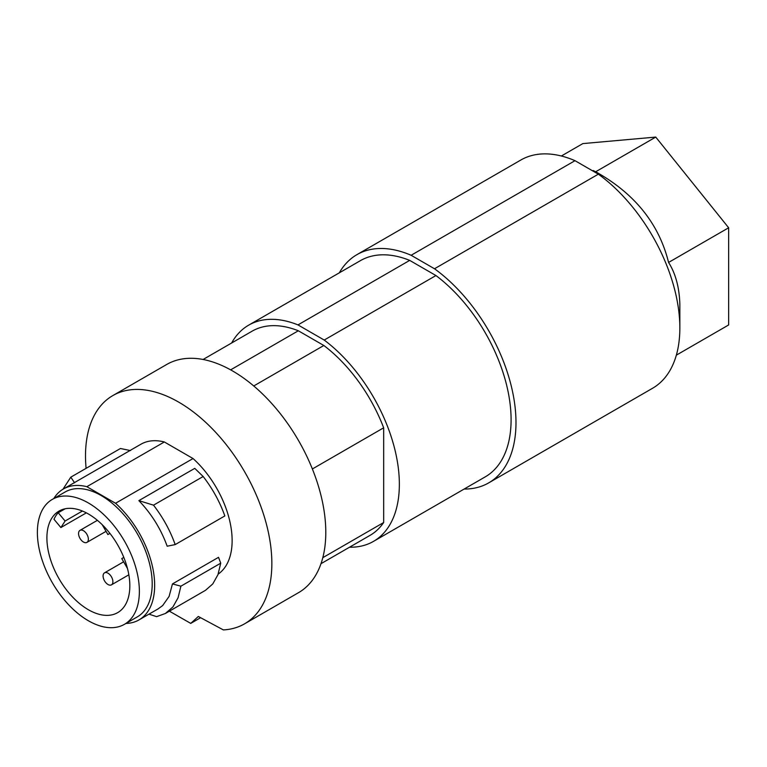 <?xml version="1.0" encoding="UTF-8"?>
<svg xmlns="http://www.w3.org/2000/svg" width="767" height="767" viewBox="0 0 767 767"><rect width="100%" height="100%" fill="white"/><g stroke="black" fill="none" stroke-linecap="round" stroke-linejoin="round"><path stroke-width="1.15" d="M339.311 272.831A131.771 76.077 60 0 1 356.933 254.644A131.771 76.077 60 0 1 411.131 255.277L574.991 160.677L598.356 174.167A131.771 76.077 -120 0 1 679.85 327.95A131.771 76.077 -120 0 1 652.554 388.275L488.704 482.874A131.771 76.077 -120 0 0 510.966 384.813A131.771 76.077 -120 0 0 434.505 268.766L598.356 174.167M356.933 254.644L520.793 160.044A131.771 76.077 60 0 1 574.991 160.677M464.14 489.049A131.771 76.077 -120 0 0 488.704 482.874M411.131 255.277L434.505 268.766M320.999 563.687L370.039 535.366A117.897 68.071 -120 0 0 383.663 522.528L383.663 427.804A117.897 68.071 -120 0 0 323.837 345.495L298.334 330.778A117.897 68.071 -120 0 0 252.142 331.162L203.102 359.474M373.5 541.377L485.233 476.873A124.829 72.069 -120 0 0 506.661 385.293A124.829 72.069 -120 0 0 435.944 275.545L324.211 340.049A124.829 72.069 60 0 1 394.928 449.798A124.829 72.069 60 0 1 373.5 541.377A124.829 72.069 60 0 1 349.522 547.216M324.211 340.049L297.97 324.901A124.829 72.069 -120 0 0 248.671 325.16A124.829 72.069 -120 0 0 231.624 343.012M248.671 325.16L360.404 260.655A124.829 72.069 -120 0 1 409.693 260.387L297.97 324.901M323.837 345.495L253.743 385.964M298.334 330.778L230.646 369.857M383.663 522.528L322.811 557.667M383.663 427.804L312.37 468.973M53.824 498.512A75.597 43.642 60 0 1 63.402 488.982L140.888 444.246A75.597 43.642 60 0 1 164.339 441.974L193.035 458.541A75.597 43.642 60 0 1 218.164 574.109M200.609 617.694L190.734 623.398L198.327 616.476L223.36 629.918A131.771 76.077 -120 0 0 244.568 623.83A131.771 76.077 -120 0 0 244.568 471.676A131.771 76.077 -120 0 0 112.797 395.599A131.771 76.077 -120 0 0 86.096 468.34M190.734 623.398L169.382 611.184M244.568 623.83L298.507 592.68A131.771 76.077 -120 0 0 298.507 440.526A131.771 76.077 -120 0 0 166.746 364.45L112.797 395.599M124.436 624.319L137.264 616.908A72.127 41.639 -120 0 0 148.319 559.114A72.127 41.639 -120 0 0 101.206 495.559A72.127 41.639 -120 0 0 65.137 491.983L52.309 499.394A72.127 41.639 -120 0 0 41.255 557.187A72.127 41.639 -120 0 0 88.368 620.743A72.127 41.639 -120 0 0 124.436 624.319A72.127 41.639 -120 0 0 135.491 566.516A72.127 41.639 -120 0 0 88.368 502.96A72.127 41.639 -120 0 0 52.309 499.394M63.402 488.982A75.597 43.642 60 0 1 86.853 486.7L115.549 503.267A75.597 43.642 60 0 1 139 619.909A75.597 43.642 60 0 1 125.951 623.437M115.549 503.267L193.035 458.541M86.853 486.7L164.339 441.974M203.169 476.508L194.751 468.369L138.865 500.63L153.515 505.175C162.959 517.389 170.178 530.534 175.183 544.599L224.836 515.932C219.832 501.867 212.612 488.723 203.169 476.508L153.515 505.175M138.865 500.63C151.53 513.861 160.965 529.048 167.177 546.209L175.183 544.599M165.365 613.495L172.93 606.937L178.088 597.752L180.897 586.18L172.45 583.927L218.528 557.321L220.743 563.17L217.924 574.751L212.766 583.927L205.498 590.322L165.365 613.495L156.593 616.649L148.98 614.146M158.213 608.816L162.681 605.547L169.114 596.381L172.45 583.927M180.897 586.18L220.743 563.17M62.971 489.231L70.794 477.17L120.448 448.503L130.505 450.574M74.62 482.836L70.794 477.17M109.921 533.391L107.898 534.561L102.212 524.705M129.834 585.796A58.637 33.853 -120 0 0 104.36 526.9A58.637 33.853 -120 0 0 59.232 510.966A58.637 33.853 -120 0 0 46.902 537.916A58.637 33.853 -120 0 0 72.625 597.052A58.637 33.853 -120 0 0 117.869 612.526A58.637 33.853 -120 0 0 129.834 585.796M65.224 508.761L58.196 512.73A58.589 33.825 -120 0 0 53.987 519.249L60.881 527.562L86.345 512.855M127.456 568.443L121.771 558.587L123.794 557.417M86.93 534.369A6.932 4.008 -120 0 0 79.998 530.361A6.932 4.008 -120 0 0 79.998 538.376A6.932 4.008 -120 0 0 86.93 542.374A6.932 4.008 -120 0 0 86.93 534.369M111.455 576.842A6.932 4.008 -120 0 0 104.523 572.834A6.932 4.008 -120 0 0 104.523 580.84A6.932 4.008 -120 0 0 111.455 584.847A6.932 4.008 -120 0 0 111.455 576.842M58.196 512.73L65.09 521.033L60.881 527.562M65.09 521.033L82.414 511.033M593.14 170.523L595.671 171.77C634.664 193.514 658.968 223.743 668.575 262.448C675.631 273.598 679.389 287.625 679.85 304.537L679.85 327.95M676.341 355.159L728.65 324.959L728.65 227.77L655.756 137.082L582.853 143.592L561.358 156.008M728.65 227.77L668.575 262.448M655.756 137.082L595.671 171.77M409.693 260.387L435.944 275.545M139 619.909L158.433 608.691M97.39 520.323L79.998 530.361M123.621 561.799L104.523 572.834M106.038 531.349L86.93 542.374M128.846 574.809L111.455 584.847"/></g></svg>
